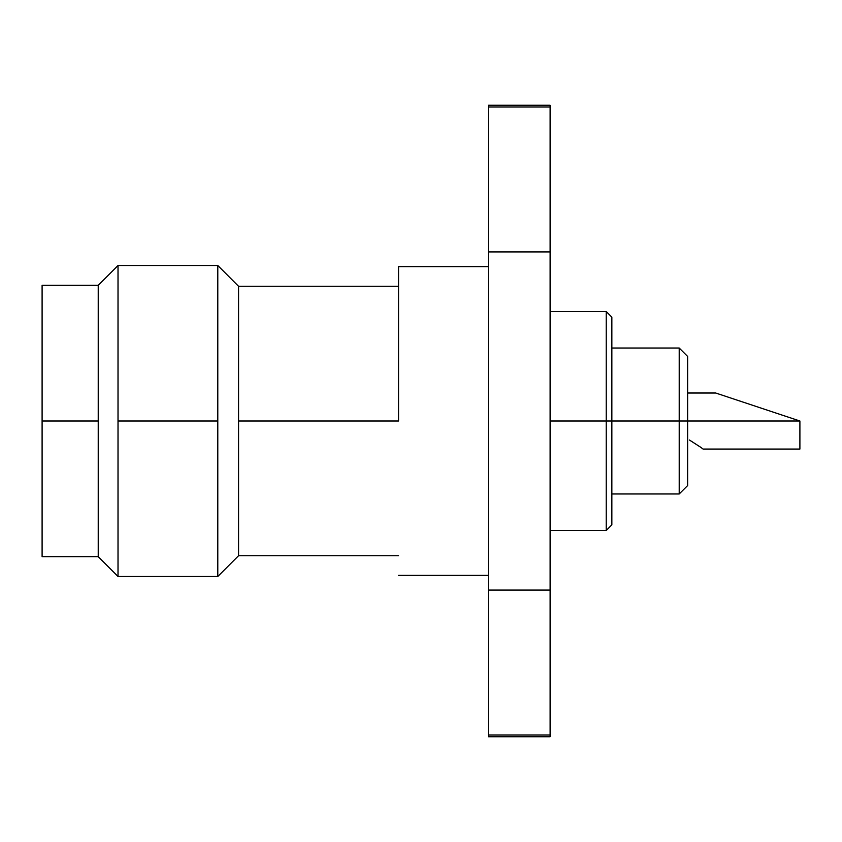 <?xml version="1.0" encoding="UTF-8"?>
<svg xmlns="http://www.w3.org/2000/svg" width="842" height="842" viewBox="0 0 842 842"><rect width="100%" height="100%" fill="white"/><g stroke="black" fill="none" stroke-linecap="round" stroke-linejoin="round"><path stroke-width="1.26" d="M741.318 401.529L799.9 421L687.63 421L687.63 356.45L687.63 421L679.21 421L679.21 348.03L679.21 421L687.63 421L687.63 485.55L687.63 421L799.9 421L794.711 419.274M799.9 449.07L799.9 421L715.7 393.014L687.63 393.014L715.7 393.014L799.9 421L799.9 449.07L703.07 449.07L701.218 447.607L703.07 449.07M689.419 439.998L701.218 447.607L689.43 440.008M775.966 413.043L763.799 409.002M785.47 416.201L781.081 414.748M611.85 421L679.21 421L679.21 493.97L679.21 421L611.85 421L611.85 317.15L611.85 524.85L611.85 421L606.24 421L611.85 421M550.11 311.54L606.24 311.54L606.24 421L606.24 311.54L611.85 317.15M550.11 421L606.24 421L550.11 421M398.55 421L238.57 421L398.55 421L398.55 266.63L398.55 421M42.1 285.301L42.1 421L42.1 285.301L98.23 285.301L98.23 421L98.23 285.301L118.017 265.514L118.017 421L118.017 265.514L217.794 265.514L217.794 421L217.794 265.514L238.57 286.28L238.57 421L238.57 286.28L398.55 286.28M217.794 421L118.017 421L217.794 421L217.794 576.486L217.794 421M98.23 421L42.1 421L98.23 421L98.23 556.699L98.23 421M42.1 556.699L42.1 421L42.1 556.699L98.23 556.699L118.017 576.486L118.017 421L118.017 576.486L217.794 576.486L238.57 555.72L238.57 421L238.57 555.72L398.55 555.72M488.36 736.75L488.36 105.25L488.36 107.018L550.11 107.018L550.11 251.916L488.36 251.916L488.36 736.75L550.11 736.75L550.11 734.982L488.36 734.982L550.11 734.982L550.11 590.084L488.36 590.084L550.11 590.084L550.11 251.916L488.36 251.916L488.36 107.018L550.11 107.018L550.11 105.25L550.11 736.75M550.11 530.46L606.24 530.46L606.24 421L606.24 530.46L611.85 524.85M769.03 410.738L778.755 413.969M611.85 348.03L679.21 348.03L687.63 356.45M398.55 266.63L488.36 266.63M398.55 575.37L488.36 575.37M488.36 105.25L550.11 105.25M611.85 493.97L679.21 493.97L687.63 485.55"/></g></svg>
